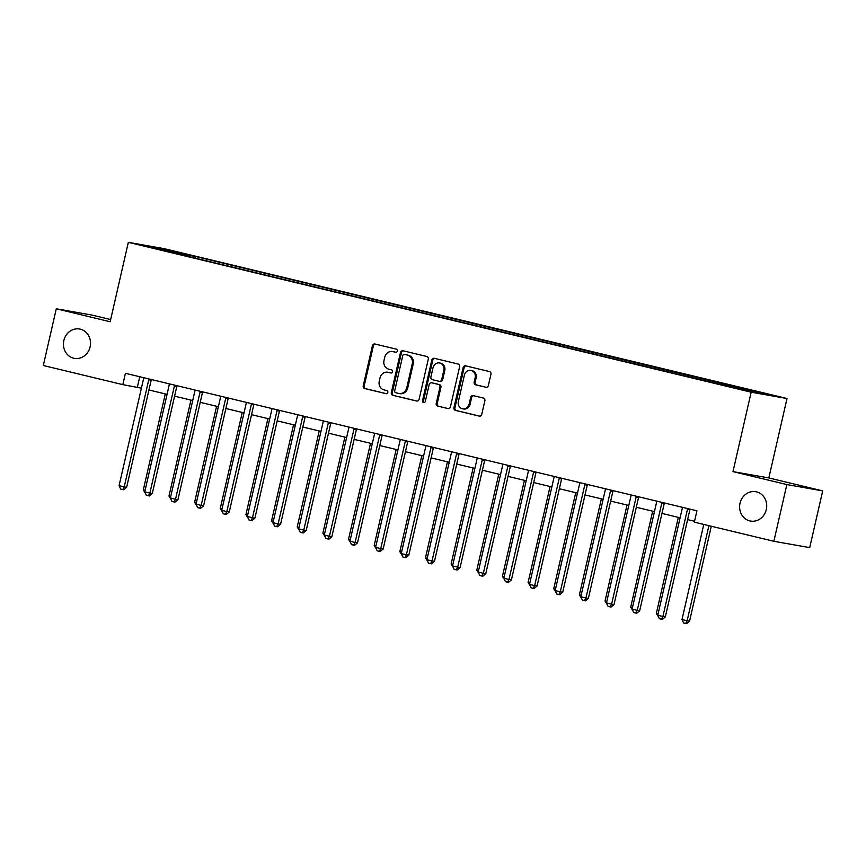<?xml version="1.0" encoding="UTF-8"?>
<svg xmlns="http://www.w3.org/2000/svg" width="866" height="866" viewBox="0 0 866 866"><rect width="100%" height="100%" fill="white"/><g stroke="black" fill="none" stroke-linecap="round" stroke-linejoin="round"><path stroke-width="1.3" d="M397.375 351.055A1.602 1.451 -80 0 0 396.325 349.15L374.924 344.008A2.284 2.068 -80 0 0 372.402 345.75L363.222 385.835A2.284 2.068 -80 0 0 364.716 388.542L386.128 393.694A1.602 1.451 -80 0 0 386.842 390.577L384.071 389.906A7.318 6.625 -80 0 1 379.254 381.235L380.022 377.89A7.318 6.625 -80 0 1 387.73 372.239A7.318 6.625 -80 0 1 388.098 372.315L390.869 372.986A1.602 1.451 -80 0 0 391.584 369.869L388.812 369.197A7.318 6.625 -80 0 1 383.995 360.527L384.764 357.182A7.318 6.625 -80 0 1 392.482 351.531A7.318 6.625 -80 0 1 392.839 351.607L395.61 352.267A1.602 1.451 -80 0 0 397.375 351.055M740.029 503.233A14.895 13.499 -80 0 0 750.573 521.061A14.895 13.499 -80 0 0 766.302 509.544A14.895 13.499 -80 0 0 755.747 491.715A14.895 13.499 -80 0 0 740.029 503.233M63.857 340.522A14.895 13.499 -80 0 0 74.4 358.362A14.895 13.499 -80 0 0 90.118 346.844A14.895 13.499 -80 0 0 79.575 329.015A14.895 13.499 -80 0 0 63.857 340.522M768.174 394.149L757.815 391.941L768.174 394.149M485.837 387.254A2.284 2.068 -80 0 0 488.359 385.522L490.935 374.274A2.284 2.068 -80 0 0 489.431 371.557L465.67 365.842A2.284 2.068 -80 0 0 463.137 367.585L453.957 407.67A2.284 2.068 -80 0 0 455.462 410.376L479.234 416.102A2.284 2.068 -80 0 0 481.756 414.359L484.873 400.774A2.284 2.068 -80 0 0 483.369 398.057L473.193 395.61A2.284 2.068 -80 0 0 470.671 397.353L469.123 404.086A6.116 5.542 -80 0 1 462.671 408.817A6.116 5.542 -80 0 1 458.352 401.499L464.392 375.108A6.116 5.542 -80 0 1 470.844 370.388A6.116 5.542 -80 0 1 475.174 377.706L474.167 382.101A2.284 2.068 -80 0 0 475.672 384.807L486.064 387.297M732.982 471.613L786.848 484.57L773.858 541.293L809.71 547.615L822.7 490.892L768.835 477.935L787.021 398.522L751.168 392.201L732.982 471.613L768.835 477.935M110.664 319.565L92.142 315.105L56.29 308.783L110.155 321.751L128.341 242.339L751.168 392.201M56.29 308.783L43.3 365.506L122.82 384.634L141.418 388.174M773.858 541.293L694.337 522.155L696.935 510.81L125.418 373.289L122.82 384.634M428.291 359.195A2.284 2.068 -80 0 0 426.786 356.489L403.026 350.762A2.284 2.068 -80 0 0 400.493 352.505L391.313 392.59A2.284 2.068 -80 0 0 392.818 395.307L416.589 401.023A2.284 2.068 -80 0 0 419.112 399.28L428.291 359.195M434.342 358.308L458.114 364.023A2.284 2.068 -80 0 1 459.619 366.729L450.439 406.814A2.284 2.068 -80 0 1 447.917 408.557L437.741 406.111A2.284 2.068 -80 0 1 436.237 403.404L439.96 387.145A2.284 2.068 -80 0 0 438.456 384.428L431.701 382.804A2.284 2.068 -80 0 0 429.179 384.547L425.303 401.478A1.602 1.451 -80 0 1 422.489 400.796L431.82 360.05A2.284 2.068 -80 0 1 434.342 358.308M169.833 250.566L184.382 253.792L169.833 250.566M787.021 398.522L164.194 248.661L128.341 242.339M174.791 253.218L719.852 384.374L768.348 394.701L195.51 256.488L189.643 255.459L188.831 256.596M174.726 252.829L147.014 246.161L161.942 248.791L189.643 255.459M786.848 484.57L822.7 490.892M148.93 389.981L167.062 394.344M174.586 396.163L192.717 400.525M200.23 402.333L218.373 406.695M225.885 408.503L244.017 412.865M251.541 414.673L269.672 419.036M277.185 420.844L295.328 425.206M302.84 427.025L320.972 431.387M328.495 433.195L346.627 437.557M354.14 439.365L372.283 443.728M379.795 445.535L397.927 449.898M405.45 451.706L423.582 456.068M431.095 457.876L449.238 462.249M456.75 464.057L474.882 468.419M482.405 470.227L500.537 474.59M508.05 476.397L526.192 480.76M533.705 482.568L551.837 486.93M559.36 488.738L577.492 493.1M585.005 494.919L603.147 499.281M610.66 501.089L628.792 505.452M636.315 507.26L654.447 511.622M661.96 513.43L680.102 517.792M687.615 519.6L694.543 521.267M139.751 376.742L137.358 387.199M195.131 258.122L195.51 256.488M740.062 388.856L740.636 388.044M162.159 249.809L161.942 248.791M396.011 352.31L393.814 351.78A7.318 6.625 -80 0 0 393.445 351.704L392.482 351.531M387.73 372.239L388.704 372.412A7.318 6.625 -80 0 1 389.061 372.488L391.259 373.019M375.411 344.127A2.284 2.068 -80 0 0 373.365 345.913L364.185 385.998A2.284 2.068 -80 0 0 365.69 388.715L386.517 393.727M403.513 350.882A2.284 2.068 -80 0 0 401.467 352.679L392.287 392.763A2.284 2.068 -80 0 0 393.792 395.481L417.066 401.077M404.519 354.421A1.602 1.451 -80 0 0 402.755 355.634L394.701 390.826A1.602 1.451 -80 0 0 395.751 392.72L398.674 393.424A7.318 6.625 -80 0 0 399.031 393.5A7.318 6.625 -80 0 0 406.749 387.849L412.259 363.796A7.318 6.625 -80 0 0 407.442 355.125L405.494 354.584A1.602 1.451 -80 0 0 405.331 354.562M399.637 393.597A7.318 6.625 -80 0 0 400.005 393.673A7.318 6.625 -80 0 0 407.713 388.022L406.749 387.849M405.494 354.584L408.416 355.287A7.318 6.625 -80 0 1 413.223 363.969L407.713 388.022M448.382 408.611L437.741 406.111M432.448 382.945A2.284 2.068 -80 0 1 432.675 382.978L439.419 384.601A2.284 2.068 -80 0 1 440.924 387.319L437.2 403.567A2.284 2.068 -80 0 0 438.705 406.284M434.84 358.427A2.284 2.068 -80 0 0 432.784 360.213L423.452 400.969A1.602 1.451 -80 0 0 424.124 402.701M443.825 370.28A6.116 5.542 -80 0 0 439.495 362.962A6.116 5.542 -80 0 0 433.043 367.682L430.911 376.981A2.284 2.068 -80 0 0 432.415 379.687L439.17 381.311A2.284 2.068 -80 0 0 441.692 379.579L443.825 370.28L444.788 370.442A6.116 5.542 -80 0 0 440.469 363.135L439.495 362.962M439.398 381.354L440.134 381.484A2.284 2.068 -80 0 0 442.667 379.741L441.692 379.579M444.788 370.442L442.667 379.741M470.844 370.388L471.808 370.551A6.116 5.542 -80 0 1 476.138 377.868L475.131 382.274A2.284 2.068 -80 0 0 476.636 384.98L486.313 387.308M462.671 408.817L463.646 408.979A6.116 5.542 -80 0 0 470.097 404.26L469.123 404.086M473.691 395.73A2.284 2.068 -80 0 0 471.634 397.526L470.097 404.26M466.157 365.961A2.284 2.068 -80 0 0 464.111 367.758L454.931 407.832A2.284 2.068 -80 0 0 456.436 410.549L479.71 416.145M165.298 393.922L143.312 489.929L145.077 490.351M145.52 493.523L143.312 489.929M143.659 377.695L143.659 377.684A2.327 2.111 -80 0 1 143.615 378.572L119.086 485.653L124.217 486.887L126.642 487.32L151.16 380.239A2.327 2.111 -80 0 1 151.431 379.557M149.093 378.994L149.082 378.994A2.327 2.111 -80 0 0 148.746 379.806L124.217 486.887L122.734 489.593L120.677 489.106L119.086 485.653M126.642 487.32L123.697 489.766L122.734 489.593M190.953 400.092L168.967 496.099L170.732 496.521M171.176 499.693L168.967 496.099M216.597 406.273L194.612 502.269L196.376 502.702M196.82 505.874L194.612 502.269M242.253 412.443L220.267 508.439L222.032 508.872M222.475 512.044L220.267 508.439M169.314 383.865L169.314 383.855A2.327 2.111 -80 0 1 169.26 384.742L144.741 491.834L149.872 493.068L152.297 493.49L176.816 386.409A2.327 2.111 -80 0 1 177.075 385.727M174.845 385.186L174.737 385.164A2.327 2.111 -80 0 0 174.391 385.976L149.872 493.068L148.378 495.774L146.332 495.276L144.741 491.834M152.297 493.49L149.353 495.937L148.378 495.774M194.958 390.036L194.958 390.025A2.327 2.111 -80 0 1 194.915 390.912L170.386 498.004L175.517 499.238L177.941 499.66L202.471 392.579A2.327 2.111 -80 0 1 202.731 391.897M200.501 391.356L200.392 391.345A2.327 2.111 -80 0 0 200.046 392.157L175.517 499.238L174.034 501.944L171.977 501.446L170.386 498.004M177.941 499.66L174.997 502.118L174.034 501.944M220.614 396.206L220.614 396.195A2.327 2.111 -80 0 1 220.57 397.093L196.041 504.174L201.172 505.408L203.597 505.831L228.115 398.75A2.327 2.111 -80 0 1 228.386 398.068M226.156 397.537L226.037 397.516A2.327 2.111 -80 0 0 225.701 398.328L201.172 505.408L199.689 508.115L197.632 507.617L196.041 504.174M203.597 505.831L200.652 508.288L199.689 508.115M267.908 418.614L245.922 514.62L247.687 515.043M248.131 518.214L245.922 514.62M246.269 402.376L246.269 402.376A2.327 2.111 -80 0 1 246.215 403.264L221.696 510.345L226.827 511.579L229.252 512.012L253.77 404.92A2.327 2.111 -80 0 1 254.03 404.238M251.8 403.708L251.692 403.686A2.327 2.111 -80 0 0 251.346 404.498L226.827 511.579L225.333 514.285L223.287 513.798L221.696 510.345M229.252 512.012L226.307 514.458L225.333 514.285M293.552 424.784L271.567 520.791L273.331 521.213M273.775 524.385L271.567 520.791M319.208 430.954L297.222 526.961L298.986 527.383M299.43 530.555L297.222 526.961M344.863 437.135L322.877 533.131L324.642 533.553M325.086 536.725L322.877 533.131M370.507 443.305L348.522 539.302L350.286 539.735M350.73 542.906L348.522 539.302M396.163 449.476L374.177 545.483L375.941 545.905M376.385 549.076L374.177 545.483M271.913 408.546L271.913 408.546A2.327 2.111 -80 0 1 271.87 409.434L247.34 516.515L252.471 517.749L254.896 518.182L279.426 411.101A2.327 2.111 -80 0 1 279.686 410.419M277.456 409.878L277.347 409.856A2.327 2.111 -80 0 0 277.001 410.668L252.471 517.749L250.988 520.455L248.932 519.968L247.34 516.515M254.896 518.182L251.952 520.628L250.988 520.455M297.568 414.727L297.568 414.717A2.327 2.111 -80 0 1 297.525 415.604L272.996 522.685L278.127 523.93L280.552 524.352L305.07 417.271A2.327 2.111 -80 0 1 305.341 416.589M303.111 416.048L302.992 416.026A2.327 2.111 -80 0 0 302.656 416.838L278.127 523.93L276.644 526.636L274.587 526.138L272.996 522.685M280.552 524.352L277.607 526.799L276.644 526.636M323.224 420.898L323.224 420.887A2.327 2.111 -80 0 1 323.17 421.774L298.651 528.866L303.782 530.1L306.207 530.522L330.725 423.442A2.327 2.111 -80 0 1 330.985 422.76M328.647 422.197L328.647 422.207A2.327 2.111 -80 0 0 328.301 423.009L303.782 530.1L302.288 532.807L300.242 532.309L298.651 528.866M306.207 530.522L303.262 532.98L302.288 532.807M348.868 427.068L348.868 427.057A2.327 2.111 -80 0 1 348.825 427.956L324.295 535.036L329.426 536.27L331.851 536.693L356.381 429.612A2.327 2.111 -80 0 1 356.64 428.93M354.302 428.367L354.302 428.378A2.327 2.111 -80 0 0 353.956 429.19L329.426 536.27L327.943 538.977L325.887 538.479L324.295 535.036M331.851 536.693L328.907 539.15L327.943 538.977M374.523 433.238L374.523 433.238A2.327 2.111 -80 0 1 374.48 434.126L349.951 541.207L355.082 542.441L357.506 542.874L382.025 435.782A2.327 2.111 -80 0 1 382.296 435.1M379.957 434.537L379.947 434.548A2.327 2.111 -80 0 0 379.611 435.36L355.082 542.441L353.599 545.147L351.542 544.66L349.951 541.207M357.506 542.874L354.562 545.32L353.599 545.147M421.818 455.646L399.832 551.653L401.597 552.075M402.041 555.247L399.832 551.653M400.179 439.408L400.179 439.408A2.327 2.111 -80 0 1 400.124 440.296L375.606 547.377L380.737 548.611L383.151 549.044L407.68 441.952A2.327 2.111 -80 0 1 407.94 441.27M405.602 440.707L405.602 440.718A2.327 2.111 -80 0 0 405.256 441.53L380.737 548.611L379.243 551.317L377.197 550.83L375.606 547.377M383.151 549.044L380.217 551.49L379.243 551.317M447.462 461.816L425.477 557.823L427.241 558.245M427.685 561.417L425.477 557.823M431.365 446.91L431.257 446.888A2.327 2.111 -80 0 0 430.911 447.7L406.381 554.781L401.25 553.547L425.78 446.466A2.327 2.111 -80 0 0 425.823 445.589L425.823 445.579M433.595 447.451A2.327 2.111 -80 0 0 433.336 448.133L408.806 555.214L406.381 554.781L404.898 557.498L402.842 557L401.25 553.547M408.806 555.214L405.862 557.661L404.898 557.498M473.117 467.986L451.132 563.993L452.896 564.415M453.34 567.587L451.132 563.993M457.021 453.08L456.902 453.059A2.327 2.111 -80 0 0 456.566 453.871L432.037 560.962L426.906 559.728L451.435 452.637A2.327 2.111 -80 0 0 451.478 451.76L451.478 451.749M459.251 453.622A2.327 2.111 -80 0 0 458.98 454.304L434.461 561.385L432.037 560.962L430.554 563.669L428.497 563.171L426.906 559.728M434.461 561.385L431.517 563.842L430.554 563.669M498.773 474.167L476.787 570.164L478.552 570.597M478.995 573.768L476.787 570.164M482.665 459.251L482.557 459.24A2.327 2.111 -80 0 0 482.21 460.052L457.692 567.133L452.561 565.899L477.079 458.818A2.327 2.111 -80 0 0 477.134 457.93L477.134 457.919M484.895 459.792A2.327 2.111 -80 0 0 484.635 460.474L460.106 567.555L457.692 567.133L456.198 569.839L454.152 569.341L452.561 565.899M460.106 567.555L457.172 570.012L456.198 569.839M524.417 480.338L502.432 576.345L504.196 576.767M504.64 579.939L502.432 576.345M508.32 465.432L508.212 465.41A2.327 2.111 -80 0 0 507.866 466.222L483.336 573.303L478.205 572.069L502.735 464.988A2.327 2.111 -80 0 0 502.778 464.1L502.778 464.089M510.55 465.962A2.327 2.111 -80 0 0 510.291 466.644L485.761 573.725L483.336 573.303L481.853 576.009L479.796 575.511L478.205 572.069M485.761 573.725L482.817 576.182L481.853 576.009M550.072 486.508L528.087 582.515L529.851 582.937M530.295 586.109L528.087 582.515M528.433 470.27L528.433 470.27A2.327 2.111 -80 0 1 528.39 471.158L503.86 578.239L508.991 579.473L511.416 579.906L535.935 472.814A2.327 2.111 -80 0 1 536.206 472.132M533.867 471.569L533.857 471.58A2.327 2.111 -80 0 0 533.521 472.392L508.991 579.473L507.508 582.179L505.452 581.692L503.86 578.239M511.416 579.906L508.472 582.353L507.508 582.179M575.728 492.678L553.742 588.685L555.507 589.107M555.95 592.279L553.742 588.685M601.372 498.848L579.386 594.855L581.151 595.278M581.595 598.449L579.386 594.855M627.027 505.03L605.042 601.026L606.806 601.459M607.25 604.63L605.042 601.026M652.683 511.2L630.697 607.196L632.461 607.629M632.905 610.801L630.697 607.196M678.327 517.37L656.341 613.377L658.106 613.799M658.55 616.971L656.341 613.377M703.777 524.428L681.997 619.547L687.128 620.781L689.553 621.203L711.3 526.236M689.553 621.203L686.608 623.661L685.634 623.488L687.128 620.781L708.908 525.662M685.634 623.488L683.588 622.99L681.997 619.547M554.088 476.452L554.088 476.441A2.327 2.111 -80 0 1 554.034 477.328L529.516 584.409L534.647 585.643L537.061 586.076L561.59 478.995A2.327 2.111 -80 0 1 561.85 478.313M559.62 477.772L559.512 477.751A2.327 2.111 -80 0 0 559.165 478.562L534.647 585.643L533.153 588.35L531.107 587.862L529.516 584.409M537.061 586.076L534.127 588.523L533.153 588.35M579.733 482.622L579.733 482.611A2.327 2.111 -80 0 1 579.69 483.499L555.16 590.59L560.291 591.824L562.716 592.247L587.245 485.166A2.327 2.111 -80 0 1 587.505 484.484M585.275 483.942L585.167 483.921A2.327 2.111 -80 0 0 584.821 484.733L560.291 591.824L558.808 594.531L556.751 594.033L555.16 590.59M562.716 592.247L559.772 594.693L558.808 594.531M605.388 488.792L605.388 488.781A2.327 2.111 -80 0 1 605.345 489.669L580.815 596.761L585.946 597.995L588.371 598.417L612.89 491.336A2.327 2.111 -80 0 1 613.16 490.654M610.931 490.113L610.811 490.102A2.327 2.111 -80 0 0 610.476 490.914L585.946 597.995L584.463 600.701L582.407 600.203L580.815 596.761M588.371 598.417L585.427 600.874L584.463 600.701M631.043 494.962L631.043 494.951A2.327 2.111 -80 0 1 630.989 495.85L606.471 602.931L611.602 604.165L614.016 604.587L638.545 497.506A2.327 2.111 -80 0 1 638.805 496.824M636.575 496.294L636.467 496.272A2.327 2.111 -80 0 0 636.12 497.084L611.602 604.165L610.108 606.871L608.062 606.373L606.471 602.931M614.016 604.587L611.082 607.044L610.108 606.871M656.688 501.133L656.688 501.133A2.327 2.111 -80 0 1 656.644 502.02L632.115 609.101L637.246 610.335L639.671 610.768L664.2 503.676A2.327 2.111 -80 0 1 664.46 502.994M662.23 502.464L662.122 502.442A2.327 2.111 -80 0 0 661.776 503.254L637.246 610.335L635.763 613.041L633.706 612.554L632.115 609.101M639.671 610.768L636.727 613.215L635.763 613.041M682.343 507.303L682.343 507.303A2.327 2.111 -80 0 1 682.3 508.19L657.77 615.271L662.901 616.505L665.326 616.938L689.845 509.858A2.327 2.111 -80 0 1 690.115 509.176M687.885 508.634L687.766 508.613A2.327 2.111 -80 0 0 687.431 509.425L662.901 616.505L661.418 619.212L659.362 618.725L657.77 615.271M665.326 616.938L662.382 619.385L661.418 619.212M393.814 351.78L392.839 351.607M389.061 372.488L388.098 372.315M365.69 388.715L364.716 388.542M364.185 385.998L363.222 385.835M373.365 345.913L372.402 345.75M393.792 395.481L392.818 395.307M392.287 392.763L391.313 392.59M401.467 352.679L400.493 352.505M413.223 363.969L412.259 363.796M408.416 355.287L407.442 355.125M437.2 403.567L436.237 403.404M440.924 387.319L439.96 387.145M439.419 384.601L438.456 384.428M432.675 382.978L431.701 382.804M423.452 400.969L422.489 400.796M432.784 360.213L431.82 360.05M476.636 384.98L475.672 384.807M475.131 382.274L474.167 382.101M476.138 377.868L475.174 377.706M471.634 397.526L470.671 397.353M456.436 410.549L455.462 410.376M454.931 407.832L453.957 407.67M464.111 367.758L463.137 367.585M148.746 379.806L151.16 380.239M174.391 385.976L176.816 386.409M200.046 392.157L202.471 392.579M225.701 398.328L228.115 398.75M251.346 404.498L253.77 404.92M277.001 410.668L279.426 411.101M302.656 416.838L305.07 417.271M328.301 423.009L330.725 423.442M353.956 429.19L356.381 429.612M379.611 435.36L382.025 435.782M405.256 441.53L407.68 441.952M430.911 447.7L433.336 448.133M456.566 453.871L458.98 454.304M482.21 460.052L484.635 460.474M507.866 466.222L510.291 466.644M533.521 472.392L535.935 472.814M559.165 478.562L561.59 478.995M584.821 484.733L587.245 485.166M610.476 490.914L612.89 491.336M636.12 497.084L638.545 497.506M661.776 503.254L664.2 503.676M687.431 509.425L689.845 509.858M405.418 354.573L404.444 354.4M400.005 393.673L399.031 393.5M432.567 382.956L431.593 382.783M440.253 381.505L439.279 381.343"/></g></svg>
